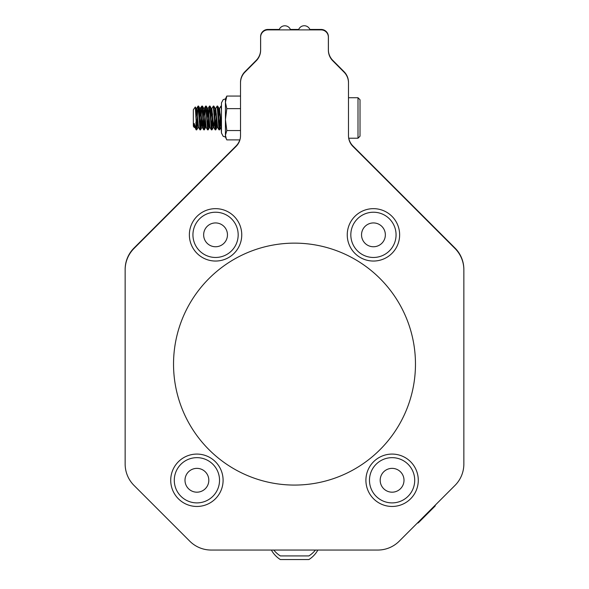 <?xml version="1.0" encoding="UTF-8"?>
<svg xmlns="http://www.w3.org/2000/svg" width="589" height="589" viewBox="0 0 589 589"><rect width="100%" height="100%" fill="white"/><g stroke="black" fill="none" stroke-linecap="round" stroke-linejoin="round"><path stroke-width="0.88" d="M392.09 457.653A22.625 22.625 0 0 0 369.472 480.271A22.625 22.625 0 0 0 392.09 502.896A22.625 22.625 0 0 0 414.715 480.271A22.625 22.625 0 0 0 392.09 457.653M392.09 468.365A11.905 11.905 0 0 0 381.782 486.227A11.905 11.905 0 0 0 402.405 486.227A11.905 11.905 0 0 0 392.09 468.365M399.636 234.849A26.196 26.196 0 0 1 360.343 257.533A26.196 26.196 0 0 1 360.343 212.165A26.196 26.196 0 0 1 399.636 234.849M221.464 110.187L221.464 102.891L223.202 99.607L225.432 98.923L225.432 137.023L223.202 136.339L221.464 133.055L220.205 113.898L221.354 127.342L220.205 113.898L219.226 129.389L220.205 113.898L221.354 127.342L220.205 113.898L219.226 129.389L220.205 113.898L221.354 127.342L220.205 113.898L221.354 127.342L220.205 113.898L219.226 129.389L220.205 113.898L221.354 127.342L219.52 108.545L218.298 122.048L219.447 108.604L218.298 122.048L219.447 108.604L218.298 122.048L219.447 108.604L220.949 106.064L221.464 110.187L221.464 102.891L221.464 133.055L221.464 127.386L220.205 113.898L219.049 129.882L220.205 113.898L221.354 127.342L220.205 113.898L219.226 129.389L220.205 113.898M209.161 119.832L208.778 113.898M210.001 127.408L208.094 108.545L206.872 122.048M206.187 127.408L204.28 108.545L202.38 127.408L201.158 113.898L200.024 129.867L201.843 106.116L203.809 129.882L205.708 106.064L207.615 129.882L209.551 106.086M200.503 108.553L199.251 122.048L200.4 108.604L199.251 122.048L200.4 108.604L199.251 122.048L200.4 108.604L199.251 122.048L200.4 108.604L199.251 122.048L200.4 108.604L201.902 106.064L203.75 129.83L201.843 106.116L202.38 106.064L202.137 106.94L202.38 106.064L202.137 106.94L202.38 106.064L202.137 106.94L202.38 106.064L202.137 106.94L202.38 106.064L202.137 106.94L202.38 106.064L202.137 106.94L202.38 106.064L202.137 106.94L202.38 106.064L201.902 106.064M197.911 122.387L196.66 108.545L195.776 116.916M194.76 127.408L194.436 126.083L194.186 127.29L194.186 123.447L196.189 129.882L198.088 106.064L199.995 129.882L201.843 106.116L199.995 129.882L198.493 127.342L196.593 108.604L198.037 106.116L198.567 106.064L198.331 106.94L198.537 106.086M196.719 129.83L198.162 127.342L196.719 129.83L198.162 127.342L196.719 129.83L198.162 127.342L196.719 129.83L198.162 127.342L196.719 129.83L198.162 127.342L196.719 129.83L198.162 127.342L196.719 129.83L198.162 127.342L196.719 129.83L197.617 117.969L196.66 129.882L195.312 106.977L196.262 108.604L195.629 112.271L196.262 108.604L198.088 127.408L198.331 126.716L198.088 127.408L198.53 127.408L198.088 127.408L198.53 127.408L198.088 127.408L198.53 127.408L198.088 127.408L198.53 127.408L198.088 127.408L198.53 127.408L198.088 127.408L198.53 127.408L198.088 127.408L198.53 127.408L198.088 127.408L196.262 108.604L197.138 117.969M199.796 109.046L199.045 117.977L200.069 108.604L201.902 127.408L204.044 109.237L205.951 126.709L204.28 129.882L202.38 106.064L204.044 109.237M200.952 117.969L202.137 126.709M202.852 117.977L203.882 108.604L202.439 106.116L203.882 108.604L202.439 106.116L203.882 108.604L202.439 106.116L203.882 108.604L202.439 106.116L203.882 108.604L202.439 106.116L203.882 108.604L202.439 106.116L203.882 108.604L202.439 106.116L204.28 129.882L203.809 129.882L205.708 106.064L203.831 129.867M205.539 127.047L204.758 117.969L205.517 126.929L204.758 117.969L205.517 126.929L204.758 117.969L205.708 127.408L206.15 127.408L205.745 127.408M208.094 108.545L207.615 108.545L208.094 108.545L207.615 108.545L208.094 108.545L207.615 108.545L206.665 117.977L207.689 108.604L209.323 126.929L207.689 108.604L209.323 126.929L207.689 108.604L209.323 126.929L207.689 108.604L209.323 126.929L207.689 108.604L209.323 126.929L207.689 108.604L209.522 127.408L209.758 126.716L209.522 127.408L209.964 127.408L209.485 127.393L207.689 108.604L209.323 126.929L207.615 108.545L208.094 108.545L209.522 106.064L211.37 129.83L212.585 113.898M211.348 108.612L210.472 117.969L211.429 108.545L213.328 127.408L213.571 126.716L213.328 127.408L213.77 127.408L213.328 127.408L213.77 127.408L213.328 127.408L213.77 127.408L213.328 127.408L213.77 127.408L213.328 127.408L213.77 127.408L213.328 127.408L213.77 127.408L213.328 127.408L213.77 127.408L213.328 127.408L212.379 117.984M217.621 127.408L215.714 108.545L213.733 127.342L211.826 108.604L213.328 106.064L215.176 129.83L213.542 106.734L215.176 129.83L213.542 106.734L215.176 129.83L215.714 129.882L213.866 106.116L214.764 117.984L213.866 106.116L214.764 117.984L213.866 106.116L214.764 117.984L213.866 106.116L214.764 117.984L213.866 106.116L214.764 117.984L213.866 106.116L215.309 108.604L214.286 117.969L215.309 108.604L217.378 126.716L215.773 129.83L215.478 129.013M216.192 117.977L216.914 126.79L216.192 117.977L216.914 126.79L216.192 117.977L216.914 126.79L216.192 117.977L216.914 126.79L216.192 117.977L216.914 126.79L216.192 117.977L217.142 127.408L217.584 127.408L217.179 127.408M218.828 109.112L218.092 117.969L219.123 108.604L221.192 126.716L219.52 129.882L217.672 106.116L217.378 106.94L217.621 106.064L217.378 106.94L217.621 106.064L217.378 106.94L217.621 106.064L217.378 106.94L217.621 106.064L217.378 106.94L217.621 106.064L217.378 106.94L217.621 106.064L217.378 106.94L217.621 106.064L217.142 106.064L219.049 129.882L219.52 129.882L217.672 106.116L217.083 106.116L215.64 108.604L214.492 122.048L215.64 108.604M219.999 117.977L220.949 127.408L219.999 117.977L220.949 127.408L219.999 117.977L220.949 127.408L219.999 117.977L220.949 127.408L219.999 117.977L220.949 127.408L219.999 117.977L220.949 127.408L219.999 117.977L220.949 127.408L221.39 127.408L220.985 127.408M217.547 127.342L218.99 129.83L217.172 106.079M221.398 106.086L221.192 106.94L221.398 106.086M219.579 129.83L220.477 117.969L219.579 129.83L220.477 117.969L219.579 129.83L220.477 117.969L219.579 129.83L220.477 117.969L219.579 129.83L220.477 117.969L219.579 129.83L220.477 117.969L219.579 129.83L220.477 117.969L219.579 129.83L221.022 127.342M219.123 108.604L217.672 106.116L219.123 108.604L217.672 106.116L219.123 108.604L217.672 106.116L219.123 108.604L217.672 106.116L219.123 108.604L217.672 106.116L219.123 108.604L217.672 106.116L219.123 108.604L217.672 106.116L219.314 129.212L217.672 106.116L219.314 129.212L217.672 106.116L219.314 129.212L217.672 106.116L219.314 129.212L217.672 106.116L219.314 129.212L217.672 106.116L219.314 129.212L217.672 106.116L217.142 106.064L217.672 106.116L219.285 109.23M216.664 117.969L215.773 129.83L216.664 117.969M211.959 129.83L213.402 127.342L211.9 129.882L212.857 117.969L211.959 129.83L212.857 117.969L211.959 129.83L212.857 117.969L211.959 129.83L212.857 117.969L211.959 129.83L212.857 117.969L211.959 129.83L212.857 117.969L211.959 129.83L212.857 117.969L211.959 129.83L211.665 129.006L209.964 106.086M210.95 117.977L210.059 106.116L210.95 117.977L210.059 106.116L210.95 117.977L210.059 106.116L210.95 117.977L210.059 106.116L210.95 117.977L210.059 106.116L210.95 117.977L210.059 106.116L210.95 117.977L210.059 106.116L211.665 109.23M208.153 129.83L209.596 127.342L208.153 129.83L209.596 127.342L208.153 129.83L209.596 127.342L208.153 129.83L209.596 127.342L208.153 129.83L209.596 127.342L208.153 129.83L209.596 127.342L208.153 129.83L209.596 127.342L208.153 129.83L209.043 117.977L208.094 129.882L206.246 106.116L205.951 106.94L206.187 106.064L205.951 106.94L206.187 106.064L205.951 106.94L206.187 106.064L205.951 106.94L206.187 106.064L205.951 106.94L206.187 106.064L205.951 106.94L206.187 106.064L205.951 106.94L206.187 106.064L205.708 106.064L206.246 106.116L207.689 108.604L206.246 106.116L207.689 108.604L206.246 106.116L207.689 108.604L206.246 106.116L207.689 108.604L206.246 106.116L207.689 108.604L206.246 106.116L207.689 108.604L206.246 106.116L207.689 108.604L206.246 106.116L207.144 117.962M205.237 117.984L204.339 129.83L205.237 117.984M200.532 129.83L201.975 127.342L200.532 129.83L201.975 127.342L200.532 129.83L201.975 127.342L200.532 129.83L201.975 127.342L200.532 129.83L201.975 127.342L200.532 129.83L201.975 127.342L200.532 129.83L201.975 127.342L200.532 129.83L201.423 117.984L200.474 129.882L198.626 106.116L198.088 106.064M200.474 129.882L199.995 129.882L200.474 129.882L199.995 129.882L200.474 129.882L199.995 129.882L200.474 129.882L199.995 129.882L200.474 129.882L199.995 129.882L200.474 129.882L199.995 129.882L200.474 129.882L199.995 129.882L200.474 129.882L198.626 106.116L200.437 129.86L198.626 106.116L200.437 129.86L198.626 106.116L200.437 129.86L198.626 106.116L200.437 129.86L198.626 106.116L200.437 129.86L198.626 106.116L200.238 109.237M196.424 129.006L196.66 129.882L196.189 129.882L196.66 129.882M196.262 108.604L198.088 127.408L196.262 108.604L195.283 106.977L196.424 109.23M204.28 108.545L203.809 108.545L204.28 108.545L203.809 108.545L204.28 108.545L203.809 108.545L204.28 108.545L203.809 108.545L204.28 108.545L203.809 108.545L204.28 108.545L203.809 108.545L204.28 108.545L203.809 108.545L204.28 108.545L205.657 106.116L203.809 129.882L204.28 129.882M202.38 127.408L203.448 116.114L203.065 122.048M201.026 112.249L202.307 127.342L200.4 108.604L201.843 106.116L200.201 129.219L201.158 113.898L201.718 122.394M194.186 123.447L194.687 127.342L194.436 126.083L194.687 127.342L194.436 126.083L194.687 127.342L194.436 126.083L194.687 127.342L194.436 126.083L194.687 127.342L194.436 126.083L194.304 127.401L194.723 127.408L194.318 127.408M205.679 127.393L204.758 117.969L205.679 127.393M200.474 108.545L201.843 106.116L201.291 111.674L201.843 106.116L200.032 108.545L200.474 108.545M196.593 108.604L198.037 106.116L196.66 108.545L196.189 108.545L196.66 108.545L196.189 108.545L196.66 108.545L196.189 108.545L196.66 108.545L196.189 108.545L196.66 108.545L196.189 108.545L196.66 108.545L196.189 108.545L196.66 108.545L196.189 108.545L196.66 108.545L198.037 106.116L196.395 129.219M205.745 106.086L206.268 110.813M209.463 106.116L208.02 108.604M196.13 129.83L194.436 126.083L194.687 127.342L194.436 126.083L194.274 127.474M211.392 108.553L210.472 117.969L211.348 108.619M200.201 129.219L201.158 113.898L202.307 127.342L201.158 113.898L200.024 129.867M211.37 129.83L209.927 127.342L208.646 112.241M211.826 108.604L210.678 122.048M198.567 127.408L199.936 129.83M194.186 127.29L194.436 126.083M210.472 117.969L211.429 108.545L210.472 117.969M215.714 129.882L215.235 129.882L215.714 129.882L215.235 129.882L215.714 129.882L215.235 129.882L215.714 129.882L215.235 129.882L215.714 129.882L215.235 129.882L215.714 129.882L215.235 129.882L215.714 129.882L215.235 129.882L216.399 113.898M214.764 117.984L213.866 106.116L214.764 117.984L213.866 106.116L213.328 106.064L213.807 106.064M195.916 128.741L195.916 122.026M211.871 129.86L211.665 129.006L211.871 129.86M204.758 117.969L205.517 126.929M213.866 106.116L215.478 109.23M219.012 108.553L219.52 108.545M199.818 113.559L199.251 122.048L199.818 113.559M204.965 113.898L205.097 111.667M204.074 129.219L202.439 106.116L204.074 129.219M211.9 129.882L211.429 129.882L211.9 129.882L211.429 129.882L211.9 129.882L211.429 129.882L211.9 129.882L211.429 129.882L211.9 129.882L211.429 129.882L211.9 129.882L211.429 129.882L211.9 129.882L211.429 129.882L211.9 129.882L211.665 129.006M290.561 29.892A6.052 6.052 0 0 0 279.098 29.892M317.861 550.045A26.601 26.601 0 0 1 308.901 559.55L280.327 559.55A26.601 26.601 0 0 1 271.367 550.045M221.464 102.891L223.202 99.607L225.432 98.923L223.202 99.607L221.464 102.891L223.202 99.607L225.432 98.923L223.202 99.607L221.464 102.891L223.202 99.607L225.432 98.923L223.202 99.607L221.464 102.891L223.202 99.607L225.432 98.923L223.202 99.607L221.464 102.891L223.202 99.607L225.432 98.923L223.202 99.607L221.464 102.891L223.202 99.607L225.432 98.923L223.179 99.629L221.464 102.891L223.202 99.607L225.432 98.923L226.809 96.059L225.432 102.346L226.809 108.641L225.432 119.596L226.809 130.559L225.432 135.22L226.36 139.011L226.809 139.887L239.922 139.887M226.36 96.935L226.809 96.059L226.36 96.935L226.809 96.059L226.36 96.935L226.809 96.059L226.36 96.935L226.809 96.059L226.36 96.935L226.809 96.059L226.36 96.935L226.809 96.059L226.36 96.935L226.809 96.059L240.511 96.059L240.511 82.394A15.123 15.123 0 0 1 244.914 71.733L256.23 60.35A15.123 15.123 0 0 0 260.559 51.177M221.464 133.055L223.202 136.339L225.432 137.023L223.202 136.339L221.464 133.055L223.202 136.339L225.432 137.023L223.202 136.339L221.464 133.055L223.202 136.339L225.432 137.023L223.202 136.339L221.464 133.055L223.202 136.339L225.432 137.023L223.202 136.339L221.464 133.055L223.202 136.339L225.432 137.023L223.202 136.339L221.464 133.055L223.202 136.339L225.432 137.023L223.202 136.339L221.464 132.996L223.202 136.339L225.432 136.957M315.432 550.045A26.601 26.601 0 0 1 308.901 555.92L280.327 555.92A26.601 26.601 0 0 1 273.797 550.045M196.91 457.653A22.625 22.625 0 0 0 174.285 480.271A22.625 22.625 0 0 0 196.91 502.896A22.625 22.625 0 0 0 219.528 480.271A22.625 22.625 0 0 0 196.91 457.653M196.91 468.365A11.905 11.905 0 0 0 186.595 486.227A11.905 11.905 0 0 0 207.218 486.227A11.905 11.905 0 0 0 196.91 468.365M215.559 212.224A22.625 22.625 0 0 0 192.934 234.849A22.625 22.625 0 0 0 215.559 257.467A22.625 22.625 0 0 0 238.177 234.849A22.625 22.625 0 0 0 215.559 212.224M215.559 222.936A11.905 11.905 0 0 0 205.244 240.798A11.905 11.905 0 0 0 225.867 240.798A11.905 11.905 0 0 0 215.559 222.936M418.286 480.271A26.196 26.196 0 0 1 378.999 502.954A26.196 26.196 0 0 1 378.999 457.587A26.196 26.196 0 0 1 418.286 480.271M435.124 506.025L418.286 522.863L435.124 506.025A25.18 25.18 0 0 0 435.404 505.009M226.809 108.641L240.511 108.641M226.809 130.559L240.511 130.559M358.002 97.73L360.019 99.755L360.019 136.192L358.002 138.216L358.002 97.73L348.489 97.73L348.489 82.394A15.123 15.123 0 0 0 344.086 71.733L332.77 60.35A15.123 15.123 0 0 1 328.441 51.177M194.237 127.482L193.339 126.193L193.339 109.753L195.283 106.977M125.148 464.029A30.245 30.245 0 0 0 134.005 485.417L189.776 541.188A30.245 30.245 0 0 0 211.164 550.045L377.836 550.045A30.245 30.245 0 0 0 399.224 541.188L454.995 485.417A30.245 30.245 0 0 0 463.852 464.029L463.852 269.865A30.245 30.245 0 0 0 454.995 248.484L352.914 146.403A15.123 15.123 0 0 1 348.489 135.713L348.489 82.835A15.123 15.123 0 0 0 344.086 72.175L332.77 60.792A15.123 15.123 0 0 1 328.368 50.131L328.368 37.151A7.259 7.259 0 0 0 321.115 29.892L267.885 29.892A7.259 7.259 0 0 0 260.632 37.151L260.632 50.131A15.123 15.123 0 0 1 256.23 60.792L244.914 72.175A15.123 15.123 0 0 0 240.511 82.835L240.511 135.713A15.123 15.123 0 0 1 236.086 146.403L134.005 248.484A30.245 30.245 0 0 0 125.148 269.865L125.148 464.029M328.441 51.618A15.123 15.123 0 0 1 328.397 50.418L328.397 37.151A7.259 7.259 0 0 0 321.138 29.892M267.862 29.892A7.259 7.259 0 0 0 260.603 37.151L260.603 50.418A15.123 15.123 0 0 1 260.559 51.618M279.26 29.45L267.862 29.45A7.259 7.259 0 0 0 260.603 36.709L260.603 49.977A15.123 15.123 0 0 1 256.554 60.277L253.844 63.192M335.156 63.192L332.446 60.277A15.123 15.123 0 0 1 328.397 49.977L328.397 36.709A7.259 7.259 0 0 0 321.138 29.45L309.866 29.45M463.852 463.595L463.852 269.431A30.245 30.245 0 0 0 454.995 248.043L352.914 145.962A15.123 15.123 0 0 1 348.776 138.216M239.789 139.887A15.123 15.123 0 0 1 236.086 145.962L134.005 248.043A30.245 30.245 0 0 0 125.148 269.431L125.148 463.595M298.697 29.45L290.392 29.45M298.535 29.892A6.052 6.052 0 0 1 310.028 29.892M373.441 212.224A22.625 22.625 0 0 0 350.823 234.849A22.625 22.625 0 0 0 373.441 257.467A22.625 22.625 0 0 0 396.066 234.849A22.625 22.625 0 0 0 373.441 212.224M373.441 222.936A11.905 11.905 0 0 0 363.133 240.798A11.905 11.905 0 0 0 383.756 240.798A11.905 11.905 0 0 0 373.441 222.936M223.098 480.271A26.196 26.196 0 0 1 183.812 502.954A26.196 26.196 0 0 1 183.812 457.587A26.196 26.196 0 0 1 223.098 480.271M173.534 364.105A120.966 120.966 0 0 0 354.983 468.866A120.966 120.966 0 0 0 354.983 259.344A120.966 120.966 0 0 0 173.534 364.105M241.755 234.849A26.196 26.196 0 0 1 202.461 257.533A26.196 26.196 0 0 1 202.461 212.165A26.196 26.196 0 0 1 241.755 234.849M201.902 127.408L202.344 127.408L201.902 127.408M219.086 108.545L219.483 108.545M215.176 129.83L213.733 127.342M210.001 106.064L209.522 106.064L210.001 106.064M208.094 129.882L207.615 129.882L208.094 129.882M204.206 108.604L205.657 106.116M219.52 129.882L219.049 129.882M202.307 127.342L203.75 129.83L202.307 127.342M206.113 127.342L207.556 129.83M207.615 108.545L208.057 108.545L207.615 108.545M417.27 523.142A25.18 25.18 0 0 0 418.286 522.863M225.432 137.023L226.36 139.011M358.002 138.216L348.695 138.216"/></g></svg>

